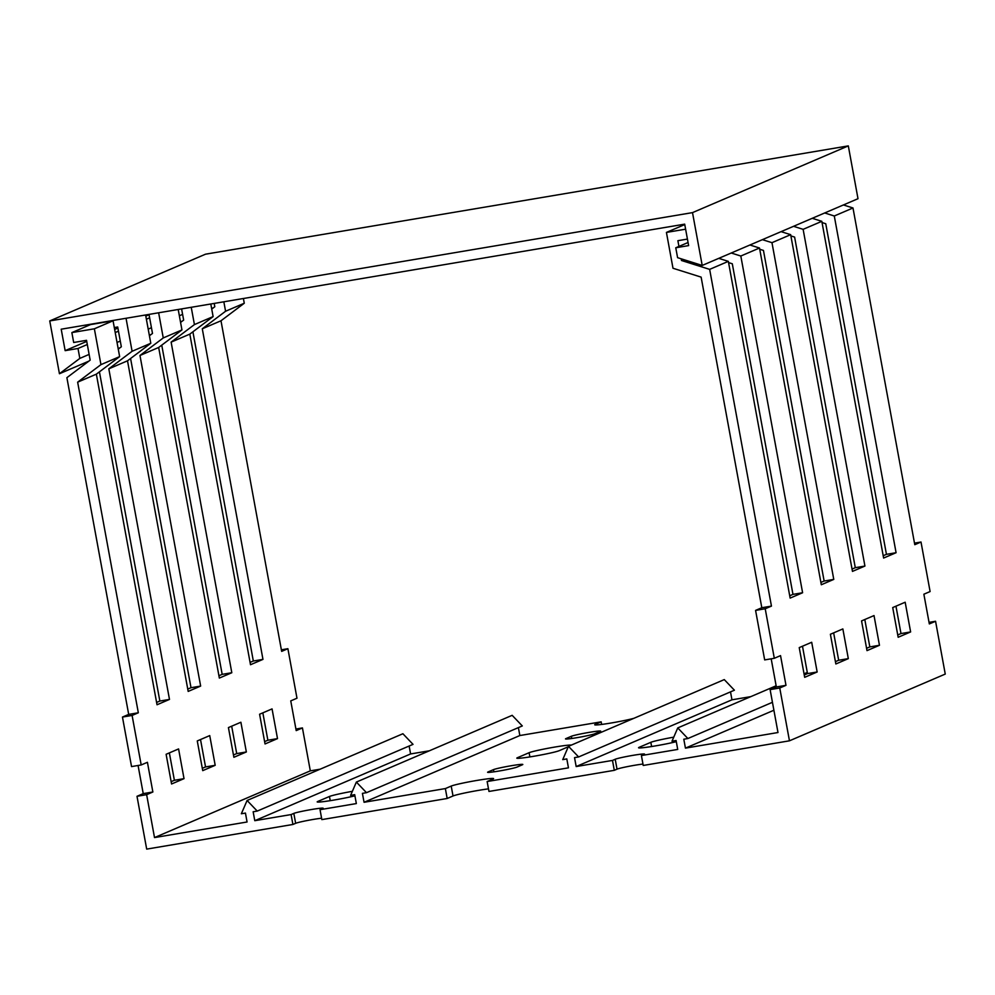 <?xml version="1.0" encoding="UTF-8"?>
<svg xmlns="http://www.w3.org/2000/svg" width="995" height="995" viewBox="0 0 995 995"><rect width="100%" height="100%" fill="white"/><g stroke="black" fill="none" stroke-linecap="round" stroke-linejoin="round"><path stroke-width="1.49" d="M49.75 320.925L692.508 212.619L848.312 145.892L205.542 254.185L49.75 320.925L59.439 373.734L79.824 358.399L78.008 348.486L87.311 344.506M692.508 212.619L702.209 265.441L858.001 198.701L848.312 145.892M702.209 265.441L677.595 257.68L675.767 247.78L688.627 245.603L684.684 224.149L61.205 329.196L65.148 350.65L78.008 348.486M213.452 307.766L211.636 308.549M182.296 321.111L180.481 321.895M151.14 334.457L149.325 335.24M119.972 347.815L118.156 348.586M88.816 361.16L59.439 373.734M182.607 314.37L179.349 315.763M151.439 327.716L148.193 329.109M120.283 341.061L117.037 342.454M89.127 354.407L79.824 358.399M149.051 314.718L145.805 316.111M117.895 328.064L114.649 329.457M86.739 341.409L65.148 350.65M115.221 332.554L118.467 331.161M146.377 319.208L149.623 317.815M688.055 242.506L675.767 247.78M511.43 765.702A15.124 0.871 169.6 0 1 522.81 764.483A15.124 0.871 169.6 0 1 522.387 764.769L516.94 767.108A15.124 0.871 169.6 0 1 500.796 770.727A15.124 0.871 169.6 0 1 487.6 772.282A15.124 0.871 169.6 0 1 488.01 771.983L493.47 769.645A15.124 0.871 169.6 0 1 511.43 765.702M589.338 732.345A15.124 0.871 169.6 0 1 600.706 731.114A15.124 0.871 169.6 0 1 600.296 731.4L594.836 733.738A15.124 0.871 169.6 0 1 578.692 737.37A15.124 0.871 169.6 0 1 565.496 738.912A15.124 0.871 169.6 0 1 565.919 738.613L571.366 736.275A15.124 0.871 169.6 0 1 589.338 732.345M568.282 746.785L559.202 750.678A21.853 1.256 169.6 0 1 535.87 755.914A21.853 1.256 169.6 0 1 516.815 758.14A21.853 1.256 169.6 0 1 517.425 757.717L529.104 752.705A21.853 1.256 169.6 0 1 555.061 747.021A21.853 1.256 169.6 0 1 571.292 745.118M321.584 818.213A15.124 0.871 -10.4 0 0 313.612 819.37A15.124 0.871 -10.4 0 0 295.652 823.313L292.916 824.469L146.688 849.108L136.999 796.298L146.638 794.669L152.869 791.995L147.422 762.294L141.19 764.956L131.539 766.585L122.46 717.059L132.099 715.442L138.33 712.768L77.647 382.167L96.353 374.157L119.636 356.62L113.057 320.788L90.557 324.581L71.864 332.591L94.363 328.798L100.943 364.63L77.647 382.167M292.916 824.469L291.1 814.569L293.823 813.4A15.124 0.871 169.6 0 1 311.796 809.47A15.124 0.871 169.6 0 1 323.176 808.238A15.124 0.871 169.6 0 1 322.753 808.525L320.029 809.694L321.845 819.606L447.178 798.487L445.362 788.575L364.058 802.281L362.416 793.363L366.496 792.679L356.372 782.07L350.626 795.353L354.705 794.669L356.347 803.574L320.029 809.694M488.483 788.861A21.853 1.256 -10.4 0 0 478.981 790.291A21.853 1.256 -10.4 0 0 453.023 795.975L447.178 798.487M445.362 788.575L451.208 786.075A21.853 1.256 169.6 0 1 477.165 780.391A21.853 1.256 169.6 0 1 493.595 778.612A21.853 1.256 169.6 0 1 492.985 779.035L487.14 781.535L488.968 791.448L614.301 770.329L612.485 760.429L576.167 766.548L731.959 699.808L730.504 691.873M642.969 764.061A15.124 0.871 -10.4 0 0 634.997 765.217A15.124 0.871 -10.4 0 0 617.024 769.16L614.301 770.329M612.485 760.429L615.208 759.26A15.124 0.871 169.6 0 1 633.181 755.317A15.124 0.871 169.6 0 1 644.549 754.086A15.124 0.871 169.6 0 1 644.138 754.384L641.402 755.553L643.23 765.453L789.458 740.815L779.757 687.993L785.988 685.331L780.54 655.618L774.309 658.292L764.67 659.909L755.578 610.395L765.217 608.766L771.448 606.104L709.646 269.371L728.34 261.362L718.776 258.352M281.374 649.797L287.891 648.703L296.983 698.216L290.751 700.89L296.199 730.604L302.43 727.93L295.913 729.036M914.492 543.133L921.009 542.026L930.101 591.552L923.87 594.214L929.33 623.927L935.561 621.266L945.25 674.075L789.458 740.815M141.19 764.956L132.099 715.442M774.309 658.292L765.217 608.766M568.481 746.325L578.617 756.946L734.409 690.207L724.273 679.597L568.481 746.325L562.735 759.62L566.814 758.924L568.456 767.841L487.14 781.535M633.827 718.34A21.853 1.256 169.6 0 1 609.86 723.216A21.853 1.256 169.6 0 1 594.712 724.77A21.853 1.256 169.6 0 1 595.321 724.348L601.167 721.848L519.85 735.541L364.058 802.281M676.301 741.673A21.853 1.256 169.6 0 1 652.645 746.362A21.853 1.256 169.6 0 1 638.554 747.755A21.853 1.256 169.6 0 1 639.163 747.32L650.842 742.32A21.853 1.256 169.6 0 1 673.752 737.158M750.777 696.637L731.959 699.808M776.137 685.779L677.757 727.917L672.011 741.2L676.09 740.516L677.719 749.434L641.402 755.553M773.899 710.243L685.443 748.128L777.99 732.531L770.118 689.622L779.757 687.993M429.392 750.79L410.587 753.949L254.782 820.688L253.153 811.771L257.232 811.087L247.096 800.477L241.35 813.761L245.442 813.077L247.071 821.994L154.511 837.579L146.638 794.669M291.1 814.569L254.782 820.688M354.916 795.813A21.853 1.256 169.6 0 1 331.273 800.502A21.853 1.256 169.6 0 1 317.181 801.895A21.853 1.256 169.6 0 1 317.778 801.472L329.469 796.473A21.853 1.256 169.6 0 1 352.379 791.311M578.617 756.946L574.538 757.63L576.167 766.548M677.757 727.917L687.881 738.526L683.801 739.223L685.443 748.128M861.558 620.917L867.006 650.63L879.468 645.282L874.02 615.569L861.558 620.917M921.009 542.026L914.778 544.7L852.989 207.98L834.283 215.99L896.085 552.71L883.622 558.046L821.82 221.325L803.127 229.335L864.929 566.055L852.466 571.391L790.664 234.671L771.971 242.68L833.773 579.401L821.31 584.749L759.508 248.016L740.815 256.026L802.604 592.746L790.142 598.094L728.34 261.362M892.714 607.572L898.162 637.273L910.624 631.937L905.176 602.224L892.714 607.572M799.234 647.608L804.681 677.321L817.156 671.986L811.696 642.272L799.234 647.608M830.39 634.263L835.85 663.976L848.312 658.628L842.852 628.927L830.39 634.263M929.031 622.36L935.561 621.266M601.167 721.848L601.639 724.435M356.372 782.07L512.164 715.33L522.3 725.94L366.496 792.679M518.395 727.619L519.85 735.541M320.129 769.197L310.316 770.851L302.43 727.93M247.096 800.477L402.9 733.738L413.024 744.36L257.232 811.087M409.132 746.026L410.587 753.949M231.686 726.188L236.71 753.588L233.464 754.969M192.906 331.795L253.327 661.003L250.081 662.396M138.069 765.478L143.23 793.624L136.999 796.298M71.864 332.591L73.68 342.491L86.54 340.327L90.172 360.14L66.889 377.677L128.691 714.398L122.46 717.059M99.425 371.844L159.847 701.052L156.601 702.445M130.581 358.498L191.003 687.707L187.756 689.087M161.75 345.153L222.171 674.349L218.912 675.742M262.842 712.843L267.866 740.23L264.62 741.623M169.361 752.892L174.386 780.279L171.14 781.672M200.517 739.546L205.542 766.934L202.296 768.327M310.316 770.851L154.511 837.579M864.804 619.524L869.829 646.912L866.583 648.305M822.044 222.557L825.763 223.738L886.445 554.339L883.199 555.72M771.187 658.814L776.349 686.948L770.118 689.622M685.617 229.186L666.426 232.42L672.993 268.252L701.127 277.12L761.809 607.721L755.578 610.395M728.576 262.605L732.295 263.774L792.965 594.376L789.719 595.769M759.732 249.248L763.451 250.429L824.134 581.03L820.875 582.423M790.888 235.902L794.607 237.084L855.29 567.685L852.043 569.078M895.96 606.179L900.985 633.566L897.739 634.959M802.48 646.215L807.505 673.603L804.258 674.996M833.648 632.87L838.673 660.257L835.414 661.65M683.652 259.595L681.513 260.503L709.646 269.371M792.965 594.376L802.604 592.746M731.238 253.004L740.815 256.026M759.508 248.016L749.932 245.006M824.134 581.03L833.773 579.401M762.394 239.658L771.971 242.68M790.664 234.671L781.087 231.648M855.29 567.685L864.929 566.055M793.55 226.313L803.127 229.335M821.82 221.325L812.243 218.303M886.445 554.339L896.085 552.71M824.706 212.967L834.283 215.99M852.989 207.98L843.412 204.958M761.809 607.721L771.448 606.104M687.433 239.086L677.881 240.69L678.926 246.424M681.202 258.824L681.513 260.503M228.427 727.581L233.887 757.294L246.35 751.959L240.889 722.246L228.427 727.581M287.891 648.703L281.66 651.377L220.989 320.776L202.283 328.785L262.966 659.386L250.504 664.722L189.821 334.121L171.128 342.131L231.81 672.732L219.348 678.068L158.665 347.466L139.972 355.476L200.642 686.077L188.179 691.413L127.509 360.812L108.816 368.822L169.486 699.423L157.023 704.758L96.353 374.157M259.595 714.236L265.043 743.949L277.505 738.613L272.058 708.9L259.595 714.236M166.115 754.285L171.563 783.985L184.025 778.65L178.578 748.936L166.115 754.285M197.271 740.939L202.731 770.64L215.194 765.304L209.734 735.591L197.271 740.939M189.821 334.121L213.117 316.584L210.803 303.997M180.568 322.417L183.652 320.091L181.6 308.91M222.171 674.349L231.81 672.732M191.239 307.293L194.423 324.594L171.128 342.131M158.665 347.466L181.948 329.93L178.204 309.482M149.412 335.763L152.496 333.437L149.001 314.408M191.003 687.707L200.642 686.077M158.64 312.778L163.255 337.939L139.972 355.476M127.509 360.812L150.792 343.275L145.606 314.98M118.256 349.108L121.328 346.782L117.696 326.982L114.301 327.554M159.847 701.052L169.486 699.423M126.042 318.276L132.099 351.285L108.816 368.822M128.691 714.398L138.33 712.768M220.989 320.776L244.272 303.239L243.402 298.5M211.736 309.059L214.808 306.746L214.199 303.425M253.327 661.003L262.966 659.386M223.838 301.796L225.579 311.248L202.283 328.785M666.426 232.42L684.759 224.559M150.792 343.275L132.099 351.285M181.948 329.93L163.255 337.939M213.117 316.584L194.423 324.594M244.272 303.239L225.579 311.248M119.636 356.62L100.943 364.63M94.363 328.798L113.057 320.788M772.443 702.308L687.881 738.526M807.293 672.433L804.047 673.814M776.349 686.948L785.988 685.331M143.23 793.624L152.869 791.995M838.673 660.257L848.312 658.628M807.505 673.603L817.156 671.986M900.985 633.566L910.624 631.937M869.829 646.912L879.468 645.282M205.542 766.934L215.194 765.304M174.386 780.279L184.025 778.65M267.866 740.23L277.505 738.613M236.71 753.588L246.35 751.959M650.842 742.32L651.613 746.524M493.47 769.645L493.868 771.846M329.469 796.473L330.24 800.676M571.366 736.275L571.764 738.477M529.104 752.705L529.875 756.909M293.823 813.4L295.652 823.313M451.208 786.075L453.023 795.975M615.208 759.26L617.024 769.16"/></g></svg>
